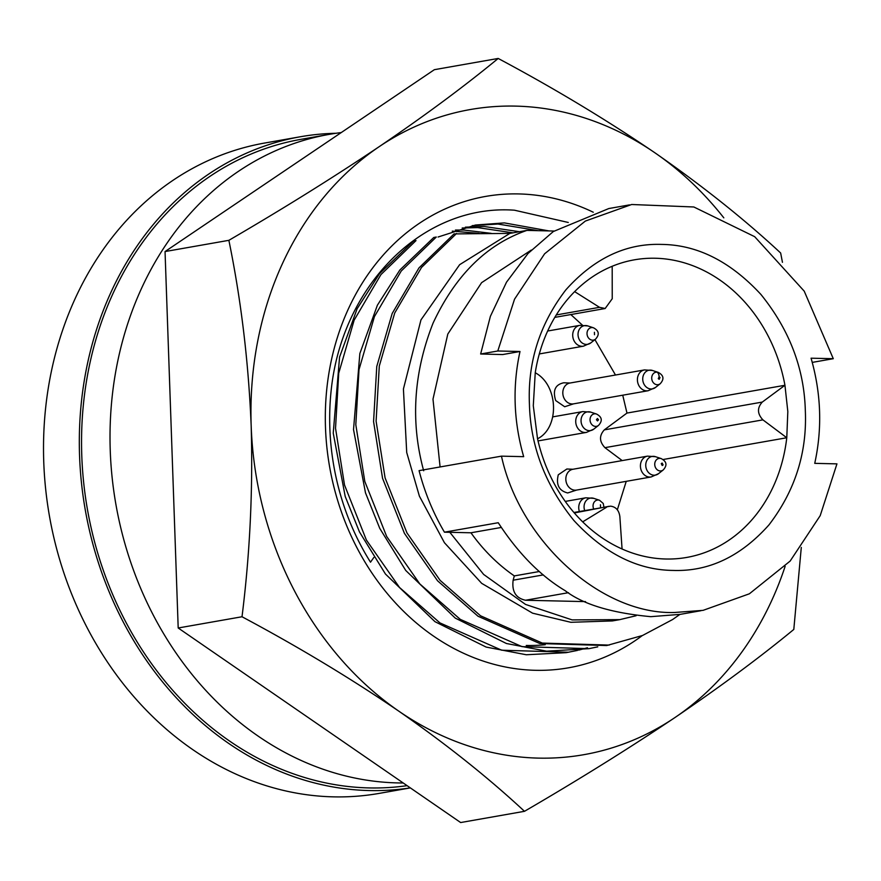 <?xml version="1.0" encoding="UTF-8"?>
<svg xmlns="http://www.w3.org/2000/svg" width="881" height="881" viewBox="0 0 881 881"><rect width="100%" height="100%" fill="white"/><g stroke="black" fill="none" stroke-linecap="round" stroke-linejoin="round"><path stroke-width="1.32" d="M548.896 230.91L504.384 222.904L475.443 225.029L438.055 237.022M472.238 225.635L497.952 224.038L538.159 230.657M462.195 228.014L477.667 227.606L513.039 232.837M519.471 231.714L484.098 226.472L465.366 227.177M452.283 231.13L479 233.355M491.191 233.344L463.813 230.04L455.411 230.062M373.83 557.464L370.505 562.188A231.119 193.611 -100 0 1 331.333 388.84C342.907 283.869 424.135 203.654 514.471 210.207L568.278 222.464M593.265 212.222A239.313 200.472 80 0 0 518.755 193.93A239.313 200.472 80 0 0 325.485 427.483A239.313 200.472 80 0 0 535.384 670.309A239.313 200.472 80 0 0 642.227 635.619M228.873 240.326C241.086 299.914 248.519 361.728 251.173 425.776C253.001 489.968 249.94 553.631 242.011 616.755C298.13 646.698 350.451 678.205 398.983 711.275C446.678 744.489 488.503 777.835 524.481 811.313L460.653 822.546L178.193 627.988L165.044 251.559L434.366 69.687L498.194 58.454C464.364 86.327 424.719 115.719 379.259 146.62C332.974 177.676 282.834 208.907 228.873 240.326L165.044 251.559M782.449 262.307L780.654 253.012C744.687 219.523 702.851 186.177 655.156 152.964C606.624 119.893 554.303 88.386 498.194 58.454M242.011 616.755L178.193 627.988M524.481 811.313C578.443 779.905 628.582 748.663 674.868 717.608C720.328 686.706 759.973 657.314 793.803 629.441L801.292 547.42M545.229 644.705A212.894 178.347 -100 0 1 526.265 645.465M785.136 566.351A327.534 274.376 -100 0 1 674.868 717.608A327.534 274.376 -100 0 1 398.983 711.275A327.534 274.376 -100 0 1 251.173 425.776A327.534 274.376 -100 0 1 379.259 146.62A327.534 274.376 -100 0 1 655.156 152.964A327.534 274.376 -100 0 1 723.819 217.849M410.304 787.867A330.177 276.59 -100 0 1 369.15 790.554A330.177 276.59 -100 0 1 81.459 482.766A330.177 276.59 -100 0 1 300.454 136.742L264.652 143.041A330.177 276.59 80 0 0 45.658 489.065A330.177 276.59 80 0 0 333.348 796.853A330.177 276.59 80 0 0 379.094 793.407L410.359 787.9M300.454 136.742A330.177 276.59 -100 0 1 335.925 133.284M407.11 785.665A327.534 274.376 -100 0 1 369.051 787.922A327.534 274.376 -100 0 1 83.673 482.601A327.534 274.376 -100 0 1 300.906 139.352L329.373 134.341A327.534 274.376 -100 0 1 341.244 132.568M403.212 782.978A327.534 274.376 -100 0 1 397.529 782.912A327.534 274.376 -100 0 1 112.14 477.59A327.534 274.376 -100 0 1 329.373 134.341M568.63 652.237L501.718 650.211L439.982 622.933L399.511 587.473L366.386 540.042L344.515 485.002L335.529 428.287L338.722 373.203L354.151 320.144L380.944 274.586L416.008 240.601L413.475 241.053L379.568 273.584L357.113 308.768L339.57 357.08L333.238 433.122L345.198 496.41L359.459 531.915L385.471 574.049L434.972 621.678L486.136 647.072L526.32 654.759L566.109 652.678L577.484 650.42M597.77 646.852L588.915 648.669L522.004 646.632L460.267 619.365L419.797 583.905L386.671 536.474L364.8 481.433L355.814 424.719L359.007 369.624L374.436 316.576L401.229 271.018L436.293 237.033L433.76 237.485L399.853 270.015L377.398 305.2L359.855 353.501L353.523 429.554L365.483 492.831L379.744 528.347L405.756 570.481L455.257 618.11L506.421 643.504L546.605 651.18L588.937 648.658M554.05 231.031L526.904 230.404L509.868 233.399L454.045 233.906L418.982 267.901L392.188 313.449L376.76 366.507L373.566 421.592L382.552 478.306L404.423 533.346L437.549 580.788L478.02 616.237L539.767 643.515L606.69 645.542L642.568 635.476L672.61 619.53L679.89 614.42M526.904 230.404C486.764 244.29 455.477 275.191 433.067 323.118C413.519 372.872 410.392 422.087 423.673 470.762M440.093 466.952L432.989 399.17L447.801 334.064L481.61 282.658L531.276 250.072M480.641 354.008L497.798 350.99L514.537 299.188L544.612 253.783L585.358 221.065L631.666 204.502L693.843 206.98L754.676 236.681L804.221 291.148L833.283 358.699L811.071 358.193C821.158 393.455 822.38 428.507 814.738 463.351L836.95 463.869L820.2 515.66L790.136 561.076L749.379 593.794L703.082 610.357L674.538 612.493C601.415 614.839 519.911 541.176 501.465 456.149L523.677 456.666C513.59 421.404 512.368 386.352 519.999 351.497L502.655 354.558L480.641 354.008L490.387 316.334L506.509 282.184L527.994 253.508L553.279 231.56L608.804 208.544L629.541 204.888M636.126 615.731L619.761 619.629L572.132 619.905L525.528 604.421L483.636 574.434L449.817 532.3L470.95 532.785C483.35 550.118 497.809 564.49 514.317 575.91L513.138 580.205C511.718 591.492 515.848 598.166 525.528 600.247L585.546 601.624M509.868 233.399L459.64 264.685L420.964 319.891L403.421 389.006L406.714 452.493L419.389 496.135L444.431 542.718L481.687 583.354L532.587 613.176L570.833 622.294L612.405 620.929L619.761 619.64M497.798 350.99L519.999 351.497M661.675 244.422C697.312 244.797 730.382 261.459 760.887 294.408C789.398 329.714 804.21 368.445 805.322 410.601C807.172 452.735 795.047 490.838 768.937 524.933C740.723 556.517 708.765 571.681 673.062 570.425C637.426 570.062 604.355 553.4 573.85 520.44C545.339 485.145 530.527 446.414 529.426 404.258C527.576 362.124 539.701 324.01 565.8 289.926C594.025 258.342 625.984 243.167 661.675 244.422M612.196 266.271C598.265 272.009 585.755 280.466 574.643 291.633A151.091 126.567 80 0 0 535.241 372.762L533.291 405.7L537.542 438.782A151.091 126.567 80 0 0 582.682 521.86C594.587 533.556 607.714 542.597 622.063 548.984A151.091 126.567 80 0 0 665.805 559.006A151.091 126.567 80 0 0 686.74 557.431A151.091 126.567 80 0 0 786.777 437.747L787.823 411.548L784.949 385.272A151.091 126.567 80 0 0 655.299 258.243A151.091 126.567 80 0 0 634.364 259.829A151.091 126.567 80 0 0 612.196 266.271L612.24 298.725L605.17 308.493L599.52 307.326L556.285 314.935M501.465 456.149L419.07 470.652C424.763 492.6 433.221 513.105 444.442 532.179L498.239 522.719C518.094 553.224 540.416 575.888 565.206 590.699C582.903 604.333 611.436 612.989 650.806 616.667L680.209 614.365L701.012 610.698M456.578 233.465L421.514 267.45L394.721 312.997L379.293 366.055L376.099 421.14L385.085 477.865L406.956 532.895L440.082 580.337L480.552 615.797L542.3 643.075L609.223 645.09M444.442 532.179L449.817 532.3M833.283 358.699L812.249 362.399M663.008 459.53L786.777 437.747L762.913 419.863C757.264 413.817 757.054 407.881 762.285 402.077L604.311 429.873C599.08 435.677 599.278 441.612 604.939 447.669L762.913 419.863M617.339 509.802L626.237 481.334M604.311 429.873L626.975 413.068L784.949 385.272L762.285 402.077M622.063 548.984L619.85 516.475C618.947 510.297 615.863 506.861 610.599 506.168L573.916 512.478M574.324 512.951L609.134 506.278M606.502 507.28L582.682 521.86M574.643 291.633L599.52 307.326M626.975 413.068L622.735 395.206M615.489 375.02L594.928 339.637M582.363 325.111L570.833 314.561M470.95 532.785L501.278 527.455M558.29 474.793L566.857 469L572.903 469.265A10.561 8.854 80 0 0 565.899 480.332A10.561 8.854 80 0 0 575.106 490.188A10.561 8.854 80 0 0 576.57 490.078L567.694 492.964C559.006 490.794 555.867 484.737 558.29 474.793M555.691 400.547C552.552 390.448 555.272 384.523 563.84 382.772L569.886 383.048A10.561 8.854 80 0 0 562.816 393.245A10.561 8.854 80 0 0 572.088 403.961A10.561 8.854 80 0 0 573.553 403.85L564.677 406.747L555.691 400.547M622.195 460.587L604.939 447.669M597.428 418.508L598.507 419.752L597.516 420.953L596.437 419.697L597.428 418.508M600.446 504.725L600.534 507.17L600.446 504.725M659.12 376.837L660.034 377.475L659.197 379.293L658.283 378.654L659.12 376.837A5.286 2.841 91.3 0 0 656.83 372.134A6.332 5.308 -100 0 1 658.195 372.366L652.436 370.46L644.474 369.921L569.886 383.048M535.241 372.762C558.433 384.942 559.931 427.648 537.542 438.782M514.317 575.91L539.392 571.505M662.138 463.054L663.096 464.915L662.215 465.509L661.257 463.648L662.138 463.054M594.411 332.28L594.499 334.725L594.411 332.28M578.729 650.123L587.462 647.755M568.476 592.682L525.528 600.247M543.357 574.897L513.138 580.205M538.038 440.918L586.46 432.395A10.561 8.854 -100 0 1 584.995 432.505A10.561 8.854 -100 0 1 575.722 421.779A10.561 8.854 -100 0 1 582.793 411.581L552.772 416.867M573.553 403.85L648.141 390.735A10.561 8.854 -100 0 1 646.676 390.845A10.561 8.854 -100 0 1 637.415 380.118A10.561 8.854 -100 0 1 644.474 369.921M586.46 432.395L593.75 429.157A9.482 7.951 -100 0 1 589.367 430.655A9.482 7.951 -100 0 1 581.053 421.03A9.482 7.951 -100 0 1 588.706 411.768A9.482 7.951 -100 0 1 590.755 412.132L582.793 411.581M584.698 510.584A9.482 7.951 -100 0 1 591.724 497.985A9.482 7.951 -100 0 1 593.772 498.349L585.81 497.798L565.261 501.421M648.141 390.735L655.442 387.497A9.482 7.951 -100 0 1 651.048 388.984A9.482 7.951 -100 0 1 642.734 379.359A9.482 7.951 -100 0 1 650.387 370.108A9.482 7.951 -100 0 1 652.436 370.46M596.514 414.037C602.064 416.977 602.725 420.777 598.518 425.402A6.332 5.308 -100 0 1 595.589 426.404A6.332 5.308 -100 0 1 590.039 419.973A6.332 5.308 -100 0 1 595.149 413.795A6.332 5.308 -100 0 1 596.514 414.037L590.755 412.132M593.706 508.998A6.332 5.308 -100 0 1 598.166 500.012A6.332 5.308 -100 0 1 599.532 500.254L593.772 498.349M658.195 372.366C663.745 375.317 664.406 379.105 660.199 383.742A6.332 5.308 -100 0 1 657.27 384.733A6.332 5.308 -100 0 1 651.72 378.312A6.332 5.308 -100 0 1 656.83 372.134M663.217 469.958A6.332 5.308 -100 0 1 660.287 470.961A6.332 5.308 -100 0 1 654.737 464.529A6.332 5.308 -100 0 1 659.847 458.351A6.332 5.308 -100 0 1 661.213 458.594C666.763 461.545 667.424 465.344 663.217 469.958L658.459 473.714L651.158 476.951A10.561 8.854 -100 0 1 649.693 477.062A10.561 8.854 -100 0 1 640.487 467.205A10.561 8.854 -100 0 1 647.491 456.138L572.903 469.265M658.459 473.714A9.482 7.951 -100 0 1 654.065 475.211A9.482 7.951 -100 0 1 645.751 465.586A9.482 7.951 -100 0 1 653.405 456.325A9.482 7.951 -100 0 1 655.453 456.688L647.491 456.138M595.501 339.185A6.332 5.308 -100 0 1 592.572 340.176A6.332 5.308 -100 0 1 587.021 333.756A6.332 5.308 -100 0 1 592.131 327.578A6.332 5.308 -100 0 1 593.497 327.809C599.047 330.76 599.708 334.549 595.501 339.185L590.733 342.94L583.442 346.178A10.561 8.854 -100 0 1 581.978 346.288A10.561 8.854 -100 0 1 572.771 336.432A10.561 8.854 -100 0 1 579.775 325.364L547.663 331.014M590.733 342.94A9.482 7.951 -100 0 1 586.35 344.427A9.482 7.951 -100 0 1 578.035 334.802A9.482 7.951 -100 0 1 585.689 325.552A9.482 7.951 -100 0 1 587.737 325.904L579.775 325.364M579.379 511.52A10.561 8.854 -100 0 1 585.81 497.798M598.518 425.402L593.75 429.157M660.199 383.742L655.442 387.497M599.532 500.254L603.243 503.469L603.937 507.192M535.307 372.311L535.692 373.037M651.158 476.951L576.57 490.078M661.213 458.594L655.453 456.688M583.442 346.178L539.304 353.942M593.497 327.809L587.737 325.904M605.17 308.515L554.788 317.38"/></g></svg>
